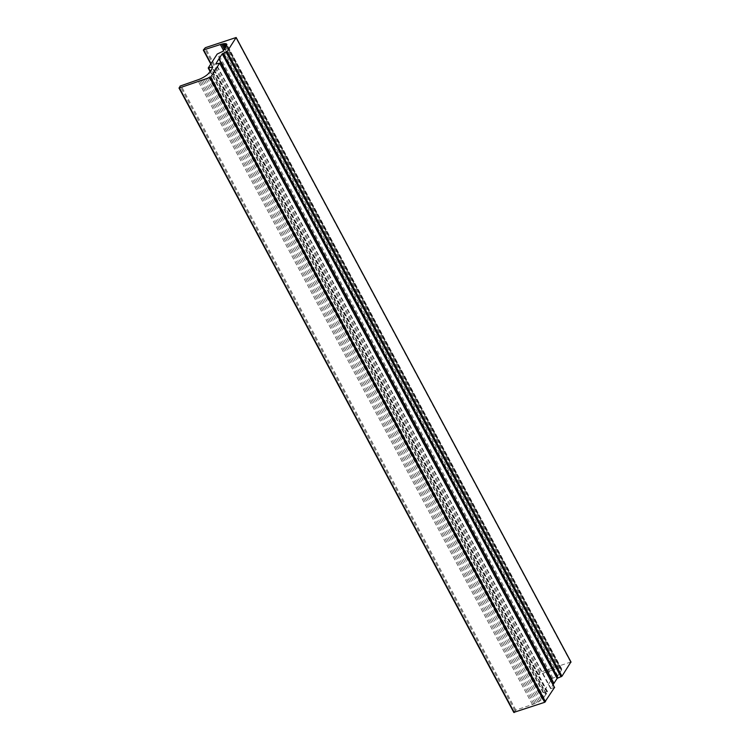 <?xml version="1.0" encoding="UTF-8"?>
<svg xmlns="http://www.w3.org/2000/svg" width="750" height="750" viewBox="0 0 750 750"><rect width="100%" height="100%" fill="white"/><g stroke="black" fill="none" stroke-linecap="round" stroke-linejoin="round"><path stroke-width="0.56" stroke-dasharray="3.75 2.81" d="M178.997 87.806L513.881 712.359L515.841 710.062L532.444 704.503A12.131 3.731 -28.2 0 0 533.784 704.016A11.916 3.666 -28.2 0 0 535.181 703.434A11.494 3.534 -28.2 0 0 536.616 702.769A10.903 3.347 -28.2 0 0 538.069 702A10.162 3.122 -28.2 0 0 539.522 701.147A9.375 2.878 -28.2 0 0 540.909 700.228A8.625 2.653 -28.2 0 0 542.156 699.263A8.034 2.466 -28.2 0 0 543.178 698.297A7.706 2.372 -28.2 0 0 543.9 697.397L209.016 72.844M224.831 48.853L559.547 673.106L561.337 670.331A7.706 2.372 -28.2 0 0 561.703 669.544A8.034 2.466 -28.2 0 0 561.694 668.934A8.625 2.653 -28.2 0 0 561.647 668.822A8.625 2.653 -28.2 0 0 561.347 668.503A9.375 2.878 -28.2 0 0 560.709 668.25A10.162 3.122 -28.2 0 0 559.866 668.166A10.903 3.347 -28.2 0 0 558.862 668.231A11.494 3.534 -28.2 0 0 557.747 668.419A11.916 3.666 -28.2 0 0 556.538 668.709A12.131 3.731 -28.2 0 0 555.253 669.103L223.5 50.381M570.9 661.997L540.216 672.234L538.65 674.672L555.253 669.103M554.466 687.506L550.603 688.612L553.069 684.694M559.547 673.106L557.766 675.881L552.084 678.6L543.103 692.625L547.537 691.556L545.691 694.622L210.806 70.069M545.691 694.622L543.9 697.397M546.534 694.059L211.659 69.516M546.141 693.928L211.416 69.675M559.106 673.8L224.222 49.247M559.95 673.237L225.075 48.694M533.784 704.016L198.909 79.463M556.538 668.709L224.344 49.172M561.337 670.331L226.463 45.778M561.703 669.544L226.819 45M561.694 668.934L226.809 44.381M561.347 668.503L226.866 44.7M560.709 668.25L226.706 45.328M559.866 668.166L226.284 46.041M558.862 668.231L225.722 46.922M557.747 668.419L225.056 47.962M538.65 674.672L211.022 63.637M538.247 674.531L203.372 49.978M539.363 672.797L204.488 48.244M540.216 672.234L205.341 47.691M570.6 662.053L235.716 37.509M550.631 688.472L215.859 64.125M551.034 688.612L216.15 64.059M554.166 687.562L219.291 63.009M514.997 710.625L180.113 86.072M515.841 710.062L180.966 85.519M532.444 704.503L197.569 79.95M535.181 703.434L200.297 78.891M536.616 702.769L201.731 78.216M538.069 702L203.194 77.456M539.522 701.147L204.637 76.603M540.909 700.228L206.025 75.675M542.156 699.263L207.272 74.709M543.178 698.297L208.303 73.744M547.481 691.847L212.597 67.294M546.675 691.566L212.241 67.856M543.544 692.616L210.225 70.987M543.141 692.484L208.256 67.931M552.084 678.6L217.2 54.056M552.928 678.047L218.053 53.494M556.059 676.997L221.184 52.444M557.766 675.881L222.881 51.328M561.647 668.822L226.762 44.278M538.219 674.672L210.787 64.013M553.678 683.55L218.794 58.997M550.603 688.612L215.719 64.069M547.537 691.556L212.653 67.013M543.103 692.625L209.981 71.353"/><path stroke-width="1.12" d="M197.569 79.95A12.131 3.731 -28.2 0 0 198.909 79.463A11.916 3.666 -28.2 0 0 200.297 78.891A11.494 3.534 -28.2 0 0 201.731 78.216A10.903 3.347 -28.2 0 0 203.194 77.456A10.162 3.122 -28.2 0 0 204.637 76.603A9.375 2.878 -28.2 0 0 206.025 75.675A8.625 2.653 -28.2 0 0 207.272 74.709A8.034 2.466 -28.2 0 0 208.303 73.744A7.706 2.372 -28.2 0 0 209.016 72.844L211.659 69.516L212.653 67.013L208.256 67.931L217.2 54.056L222.881 51.328L226.463 45.778A7.706 2.372 -28.2 0 0 226.819 45A8.034 2.466 -28.2 0 0 226.809 44.381A8.625 2.653 -28.2 0 0 226.762 44.278A8.625 2.653 -28.2 0 0 226.463 43.95A9.375 2.878 -28.2 0 0 225.834 43.706A10.162 3.122 -28.2 0 0 224.991 43.622A10.903 3.347 -28.2 0 0 223.987 43.678A11.494 3.534 -28.2 0 0 222.863 43.866A11.916 3.666 -28.2 0 0 221.653 44.166A12.131 3.731 -28.2 0 0 220.369 44.55L203.372 49.978L205.341 47.691L236.156 37.5L227.072 51.694L222.234 53.859L218.794 58.997L215.719 64.069L219.694 63.15L210.638 77.203L179.4 87.947L180.113 86.072L197.569 79.95M219.056 58.791L553.941 683.334L557.119 678.413L561.947 676.247L570.9 661.997M553.069 684.694L553.809 683.55L218.925 58.997M513.881 712.359L544.659 702.309L554.466 687.506M224.344 49.172L221.653 44.166M226.866 44.7L226.463 43.95M226.706 45.328L225.834 43.706M226.284 46.041L224.991 43.622M225.722 46.922L223.987 43.678M225.056 47.962L222.863 43.866M223.5 50.381L220.369 44.55M211.022 63.637L203.775 50.119M571.003 662.194L236.119 37.641M561.947 676.247L227.072 51.694M561.094 676.8L226.219 52.256M557.962 677.85L223.088 53.306M557.119 678.413L222.234 53.859M554.569 687.694L219.694 63.15M545.513 701.756L210.638 77.203M544.659 702.309L209.784 77.766M514.284 712.491L179.4 87.947M212.241 67.856L211.791 67.022M210.225 70.987L208.659 68.072M210.787 64.013L203.334 50.128M571.031 662.053L236.156 37.5M554.597 687.553L219.722 63.009M513.844 712.5L178.969 87.947M209.981 71.353L208.228 68.072"/></g></svg>

